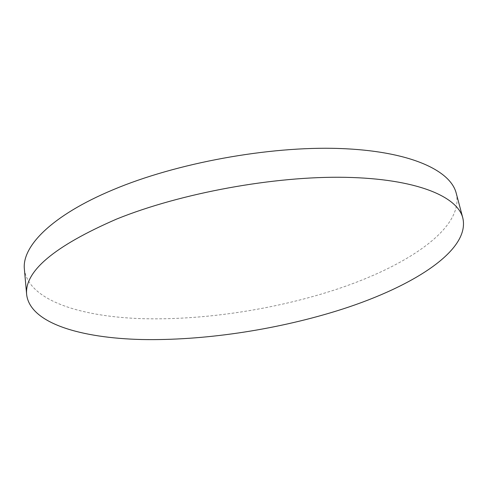 <?xml version="1.0" encoding="UTF-8"?>
<svg xmlns="http://www.w3.org/2000/svg" width="488" height="488" viewBox="0 0 488 488"><rect width="100%" height="100%" fill="white"/><g stroke="black" fill="none" stroke-linecap="round" stroke-linejoin="round"><path stroke-width="0.37" stroke-dasharray="2.44 1.83" d="M456.219 193.199C464.735 229.336 403.18 268.248 331.175 291.049C270.071 310.417 199.659 320.714 138.83 318.554C78.818 316.132 28.377 299.876 24.4 269.346"/><path stroke-width="0.73" d="M26.681 294.898L24.4 269.346C21.692 246.666 51.24 215.592 112.966 189.801C176.253 163.041 268.729 146.083 338.971 148.48C409.408 150.853 450.479 170.196 456.219 193.199L462.819 218.002C470.694 251.863 408.084 289.085 335.378 311.332C273.67 330.23 202.782 340.758 141.587 339.52C81.228 338.031 30.512 323.489 26.681 294.898C24.101 271.523 54.107 246.239 116.705 219.033C180.877 193.047 274.549 175.918 345.394 177.327C416.441 178.712 457.47 196.444 462.819 218.002"/></g></svg>
